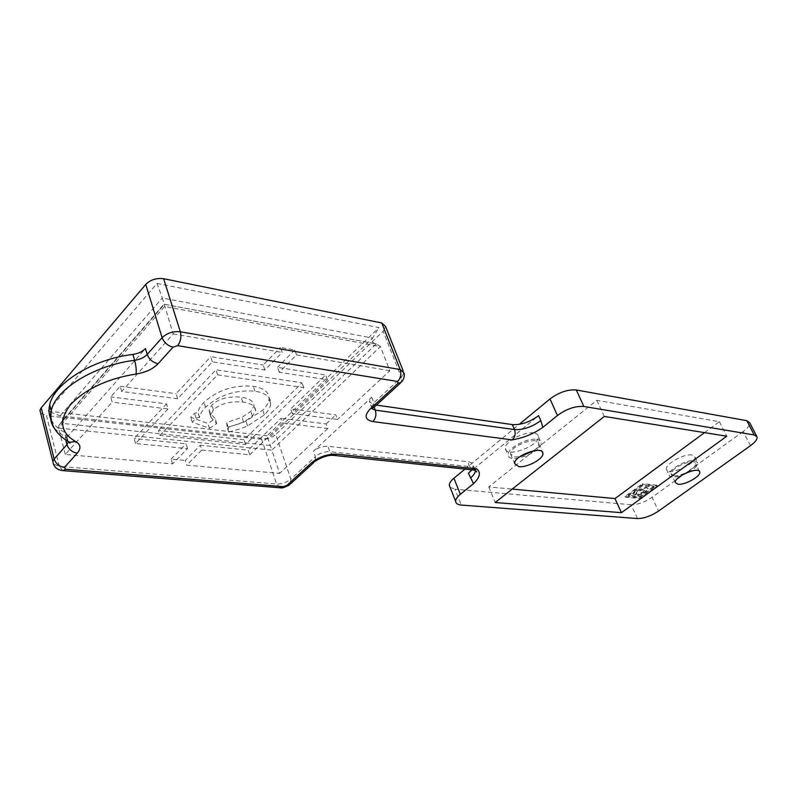 <?xml version="1.0" encoding="UTF-8"?>
<svg xmlns="http://www.w3.org/2000/svg" width="797" height="797" viewBox="0 0 797 797"><rect width="100%" height="100%" fill="white"/><g stroke="black" fill="none" stroke-linecap="round" stroke-linejoin="round"><path stroke-width="0.6" stroke-dasharray="3.98 2.99" d="M536.511 439.376C539.36 439.805 540.904 440.94 541.143 442.783C542.827 452.118 508.177 464.83 508.117 454.878C506.872 448.581 526.877 437.613 536.511 439.376M533.701 432.95C524.077 431.137 504.132 442.106 505.398 448.442C505.497 458.474 540.067 445.812 538.344 436.397C538.105 434.534 536.55 433.389 533.701 432.95M694.765 460.626L697.704 462.609C699.756 469.383 669.819 482.295 669.141 474.932C667.468 470.051 686.944 459.122 694.765 460.626M691.985 454.977C684.155 453.433 664.738 464.352 666.431 469.284C667.139 476.706 697.016 463.814 694.934 456.98L691.985 454.977M635.07 495.067L636.793 494.09L636.514 492.974L637.7 491.56L643.328 489.846L644.783 490.703L643.518 492.426L638.287 494.738L637.859 495.654L641.695 494.329L645.68 492.068L648.14 488.82L646.437 487.744L636.703 491.131L632.928 494.01L635.07 495.067L632.609 493.313L636.375 490.434L646.108 487.047L647.812 488.123L645.361 491.38L641.366 493.642L637.54 494.957L637.959 494.05L643.189 491.739L644.454 490.006L643 489.149L637.381 490.862L636.185 492.277L636.474 493.393L634.751 494.369M632.928 494.01L632.609 493.313M636.793 494.09L636.474 493.393M638.287 494.738L637.959 494.05M637.859 495.654L637.54 494.957M634.621 493.094L634.302 492.397M633.994 493.243L633.665 492.546M654.098 487.027L640.18 497.139L628.524 496.023L642.482 485.801L654.098 487.027L653.769 486.329L642.163 485.094L628.195 495.326L639.861 496.451L653.769 486.329M642.482 485.801L642.163 485.094M640.18 497.139L639.861 496.451M628.524 496.023L628.195 495.326M642.781 484.347L625.316 497.149L639.901 498.533L657.286 485.901L642.781 484.347L642.452 483.649L656.957 485.214L639.583 497.836L624.997 496.451L642.452 483.649M657.286 485.901L656.957 485.214M625.316 497.149L624.997 496.451M639.901 498.533L639.583 497.836M750.475 445.672L743.183 431.546C747.875 428.059 750.037 425.13 749.688 422.739M743.183 431.546L652.046 497.338L658.511 511.096M637.47 518.558L631.094 504.73C637.58 504.75 644.564 502.289 652.046 497.338M631.094 504.73L454.967 489.189L461.294 505.059M450.066 487.266L454.967 489.189M464.99 469.084L519.196 424.363M704.518 432.632L719.372 421.693L596.804 400.323L488.8 486.917L512.212 489.079M292.36 413.613L290.716 408.891L335.856 414.878L337.529 419.461L292.36 413.613L327.408 379.77L279.239 372.249L296.534 354.884L294.77 349.933L280.414 347.452L282.168 352.443L264.883 370.007L212.391 361.818L177.641 398.749L121.682 391.496L173.208 333.953L162.299 297.978L372.578 338.097L268.031 438.928L60.134 415.914L47.94 411.113L157.029 283.413L162.299 297.978L60.134 415.914C62.515 416.98 63.192 418.694 62.186 421.035L164.202 303.916M164.192 304.275L376.264 343.945L270.263 445.513L60.552 423.187L164.162 304.255L376.652 344.015L380.408 346.565L164.63 306.476L58.54 428.039L58.908 425.349L62.186 421.035M157.029 283.413L378.954 327.617L267.105 435.81L271.837 450.116L380.408 346.565L389.853 370.715L337.529 419.461M375.865 343.886C372.259 342.939 371.163 341.016 372.578 338.097L378.954 327.617M121.682 391.496L120.188 386.286L110.723 396.916L112.178 402.106L168.047 408.951L166.533 403.91L110.723 396.916M168.047 408.951L135.56 443.491L187.544 448.631L172.511 463.914L65.324 454.429L112.178 402.106M65.324 454.429L58.54 428.039L271.837 450.116L279.647 473.388L186.737 465.169L201.8 450.046L200.316 445.254L185.302 460.417L186.737 465.169M296.534 354.884L389.853 370.715M173.208 333.953L282.168 352.443M468.437 473.229L538.633 415.616M471.774 469.792L473.298 465.727C473.099 463.475 471.206 462.13 467.6 461.672L327.896 446.28C322.566 446.091 317.754 447.715 313.47 451.162L371.731 397.255L369.33 401.409L373.205 404.637L376.423 405.095M596.804 400.323L604.305 416.433M488.8 486.917L495.206 502.508M719.372 421.693L726.774 436.228M267.105 435.81L47.94 411.113M371.731 397.255L373.833 402.784L401.379 377.439L383.138 331.223L275.732 434.574L290.835 479.166L315.373 456.581L313.47 451.162M383.138 331.223L385.609 326.541M172.511 463.914L171.086 459.122L185.302 460.417M209.511 428.338L216.744 423.516L211.006 417.379L210.757 414.819L213.447 409.927C220.002 403.71 229.745 401.07 242.696 402.027C251.204 403.292 255.508 406.211 255.628 410.774L252.44 416.233L243.583 422.061L228.231 427.351L228.709 432.064C236.898 429.972 243.195 427.929 247.588 425.947L264.385 414.868C268.29 411.023 270.402 407.357 270.711 403.86C271.01 397.265 265.75 393.021 254.94 391.148C235.573 389.693 219.105 395.063 205.556 407.247C201.96 410.983 199.947 414.36 199.539 417.389L196.062 418.206L192.216 422.181L209.511 428.338L207.977 423.486L190.702 417.249L194.538 413.274L198.005 412.467C198.413 409.419 200.406 406.032 203.992 402.296C217.511 390.092 233.939 384.742 253.297 386.246C264.096 388.159 269.356 392.423 269.077 399.048C268.768 402.555 266.666 406.241 262.771 410.086L246.014 421.175C241.63 423.157 235.354 425.19 227.175 427.272L226.677 422.53L242.009 417.259L250.846 411.431L254.014 405.952C253.894 401.369 249.581 398.43 241.083 397.135C228.151 396.149 218.418 398.769 211.882 405.006L209.203 409.907L209.452 412.487L215.2 418.654L207.977 423.486M192.216 422.181L190.702 417.249M216.744 423.516L215.2 418.654M228.231 427.351L226.677 422.53M228.709 432.064L227.175 427.272M199.519 417.548L197.985 412.627M196.062 418.206L194.538 413.274M159.888 435.401L217.621 374.849L303.777 387.621L245.576 444.437L159.888 435.401L158.434 430.46L244.041 439.735L302.073 382.819L215.987 369.798L158.434 430.46M245.576 444.437L244.041 439.735M217.621 374.849L215.987 369.798M303.777 387.621L302.073 382.819M327.408 379.77L325.654 374.998L290.716 408.891M279.239 372.249L277.525 367.337L325.654 374.998M294.77 349.933L277.525 367.337M264.883 370.007L263.179 365.056L280.414 347.452M212.391 361.818L210.737 356.707L263.179 365.056M177.641 398.749L176.097 393.698L210.737 356.707M120.188 386.286L176.097 393.698M135.56 443.491L134.135 438.519L166.533 403.91M187.544 448.631L186.08 443.809L134.135 438.519M171.086 459.122L186.08 443.809M201.8 450.046L249.73 454.788L248.216 450.136L200.316 445.254M249.73 454.788L282.656 422.978L281.042 418.276L248.216 450.136M282.656 422.978L327.816 428.507L326.172 423.944L281.042 418.276M326.172 423.944L335.856 414.878M327.816 428.507L279.647 473.388M51.397 420.139C54.007 425 58.36 429.015 64.457 432.203L66.858 436.407L65.454 438.918L145.433 348.558M280.385 487.794L276.559 484.018L261.665 439.286C267.005 439.506 271.697 437.932 275.732 434.574M261.665 439.286L46.455 415.626L59.337 466.375L276.559 484.018C281.939 484.098 286.701 482.474 290.835 479.166L290.656 483.749L289.421 484.945M40.667 413.165L46.455 415.626M673.893 475.769C680.638 476.925 696.996 467.749 695.582 463.545C695.004 457.329 669.51 468.337 671.263 474.036L673.893 475.769M533.671 450.773C537.108 448.183 538.782 445.822 538.692 443.71C538.652 435.341 509.203 446.111 510.578 454.011L514.703 456.99L519.783 456.731M636.514 492.974L636.185 492.277M637.7 491.56L637.381 490.862M643.328 489.846L643 489.149M643.518 492.426L643.189 491.739M641.426 493.612L641.097 492.915M641.695 494.329L641.366 493.642M645.68 492.068L645.361 491.38M646.437 487.744L646.108 487.047M636.703 491.131L636.375 490.434M475.281 470.459C475.022 468.307 473.119 467.012 469.602 466.584L467.6 461.672M473.548 469.981L469.602 466.584L329.828 451.69L327.896 446.28M333.724 455.396L329.828 451.69C324.489 451.51 319.667 453.144 315.373 456.581L315.263 461.184L313.908 462.429M400.273 383.227L401.539 382.062L401.379 377.439L403.979 372.876L403.212 370.954M211.006 417.379L209.452 412.487M213.447 409.927L211.882 405.006M242.696 402.027L241.083 397.135M252.44 416.233L250.846 411.431M243.583 422.061L242.009 417.259M247.588 425.947L246.014 421.175M264.385 414.868L262.771 410.086M254.94 391.148L253.297 386.246M205.556 407.247L203.992 402.296M62.863 470.638L59.337 466.375L53.419 464.033M68.313 441.538L65.952 437.932L68.412 441.598M54.405 428.427L65.952 437.932L64.457 432.203M373.913 407.406L373.833 402.784L371.422 406.928L372.478 408.213L373.913 407.406M372.139 408.771L369.33 401.409M65.454 438.918L65.743 440.034M374.162 407.167L373.205 404.637M505.398 448.442L508.117 454.878M538.344 436.397L541.143 442.783M666.431 469.284L669.141 474.932M694.934 456.98L697.704 462.609M636.484 493.393L636.165 492.705M644.783 490.703L644.454 490.006M648.14 488.82L647.812 488.123M164.132 304.245L376.652 344.015M58.908 425.349L164.122 304.603M756.622 436.079L757.09 436.965M473.298 465.727L475.221 470.439M210.757 414.819L209.203 409.907M255.628 410.774L254.014 405.952M270.711 403.86L269.077 399.048M199.539 417.389L198.005 412.467M68.163 441.458L66.858 436.407M699.397 471.296L695.582 463.545M675.358 482.554L671.263 474.036M510.578 454.011L514.693 463.705M538.692 443.71L542.279 451.919"/><path stroke-width="1.2" d="M557.432 415.516C566.557 408.891 575.364 405.882 583.872 406.47L576.291 389.982C567.793 389.305 559.036 392.283 550 398.938L557.432 415.516L542.857 427.351L540.814 420.567C531.997 427.043 523.221 430.041 514.493 429.573C515.818 433.608 515.061 437.045 512.232 439.884C523.42 437.981 533.631 433.807 542.857 427.351M471.774 469.792L468.437 473.229L473.508 483.64C479.963 477.423 481.069 472.511 476.815 468.895L337.011 454.16C327.627 453.872 319.139 456.741 311.547 462.788L286.91 485.413L283.324 486.638L65.663 469.264L64.378 467.431L77.259 453.184C81.254 448.392 80.726 444.517 75.675 441.558C60.253 432.641 58.579 420.308 70.654 404.547C85.668 388.846 107.485 378.665 136.098 374.002C145.522 372.528 152.835 369.111 158.055 363.761L173.069 347.153L177.611 345.669L397.633 381.484L397.952 383.447L370.276 408.861C364.01 415.586 364.877 419.83 372.876 421.583L512.232 439.884M473.508 483.64L460.347 494.309L453.921 478.22C450.813 480.84 449.269 483.201 449.289 485.313L450.066 487.266M576.291 389.982L746.819 420.677L754.251 434.963L757.09 436.965C757.409 439.306 755.207 442.205 750.475 445.672L658.511 511.096C650.97 516.028 643.956 518.508 637.47 518.558L461.294 505.059C457.697 504.74 455.814 503.495 455.645 501.323C455.635 499.251 457.209 496.92 460.347 494.309M754.251 434.963L583.872 406.47M495.206 502.508L604.305 416.433L726.774 436.228L621.431 512.68L495.206 502.508M756.622 436.079L749.688 422.739L746.819 420.677M453.921 478.22L464.99 469.084M519.196 424.363L550 398.938M512.212 489.079L614.995 498.573L704.518 432.632M376.423 405.095L512.351 424.592C521.079 425.09 529.836 422.091 538.633 415.616L540.814 420.567M614.995 498.573L621.431 512.68M403.212 370.954L385.609 326.541L381.753 322.974L400.164 369.539L180.351 331.781L163.634 278.711L381.753 322.974M163.634 278.711C156.481 277.834 150.523 279.737 145.751 284.409L162.11 337.679L147.196 354.436C144.227 357.524 140.033 359.487 134.623 360.314C94.943 364.976 55.491 389.195 51.217 410.744C49.683 417.319 50.739 423.217 54.405 428.427M158.055 363.761C152.795 362.505 149.178 359.397 147.196 354.436L145.433 348.558C142.474 351.646 138.299 353.609 132.9 354.426C93.289 358.999 53.937 383.218 49.703 404.846C48.408 410.395 48.976 415.496 51.397 420.139M64.378 467.431C59.257 466.554 55.84 463.734 54.146 458.982L41.215 407.805L145.751 284.409M41.215 407.805L39.93 410.236L40.667 413.165M677.978 484.247L675.358 482.554C673.644 476.935 699.228 465.896 699.756 472.033C701.141 476.178 684.713 485.353 677.978 484.247M518.807 466.624L514.693 463.705C513.368 455.904 542.916 445.085 542.906 453.354C543.943 458.673 527.106 467.909 518.807 466.624M519.783 456.731L533.671 450.773M512.351 424.592L514.493 429.573L375.287 410.126L372.139 408.771M470.399 478.07C473.687 475.341 475.321 472.85 475.291 470.599L475.281 470.459M476.815 468.895L473.548 469.981C475.929 470.658 476.935 471.326 476.556 471.973L475.221 470.439M337.011 454.16L333.724 455.396L473.548 469.981M397.952 383.447L401.539 382.062C404.039 378.804 404.846 375.746 403.979 372.876L400.164 369.539C401.529 374.112 400.692 378.097 397.633 381.484M177.611 345.669C180.65 341.654 181.567 337.021 180.351 331.781C173.108 331.084 167.031 333.056 162.11 337.679C164.142 342.67 167.788 345.828 173.069 347.153M311.547 462.788L315.263 461.184C322.267 456.83 328.424 454.908 333.724 455.396M286.91 485.413L290.656 483.749L313.908 462.429M283.324 486.638L280.385 487.794C281.54 488.461 284.549 487.515 289.421 484.945M65.663 469.264L62.863 470.638L280.385 487.794M77.259 453.184C72.109 452.258 68.672 449.398 66.928 444.616L54.146 458.982L52.801 461.353L53.419 464.033M75.675 441.558L69.737 442.285L68.313 441.538M68.412 441.598L66.928 444.616L65.743 440.034M136.098 374.002C136.496 370.117 136.008 365.554 134.623 360.314L132.9 354.426M370.276 408.861L373.913 407.406L400.273 383.227M372.876 421.583C375.766 418.405 376.563 414.579 375.287 410.126L374.162 407.167M455.645 501.323L449.289 485.313M62.863 470.638C60.433 470.11 54.116 469.712 52.801 461.353L39.93 410.236M49.703 404.846L51.217 410.744C49.434 423.934 55.601 434.455 69.737 442.285L70.016 443.202L68.163 441.458M699.756 472.033L699.397 471.296M542.279 451.919L542.906 453.354"/></g></svg>
